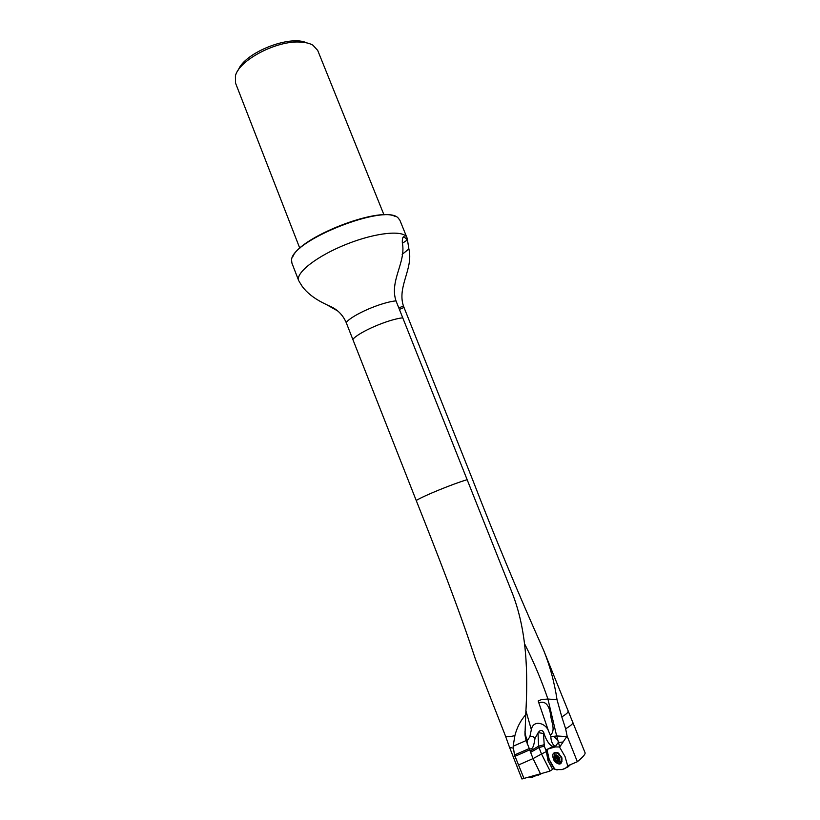 <?xml version="1.0" encoding="UTF-8"?>
<svg xmlns="http://www.w3.org/2000/svg" width="820" height="820" viewBox="0 0 820 820"><rect width="100%" height="100%" fill="white"/><g stroke="black" fill="none" stroke-linecap="round" stroke-linejoin="round"><path stroke-width="1.23" d="M402.364 243.294L407.468 239.901L403.809 236.693C402.651 237.113 402.169 239.194 402.343 242.925C406.248 262.174 389.285 280.778 396.009 300.889L511.813 591.968C527.076 630.231 528.131 673.005 525.722 714.712L524.974 735.007L526.122 740.583L513.146 746.22L514.888 735.632C516.928 727.545 520.536 720.575 525.722 714.712M299.187 281.557L302.365 286.611C306.864 292.627 313.496 297.937 322.239 302.498L328.184 305.46C336.641 308.689 342.647 314.378 346.183 322.537L416.222 500.487C436.619 551.829 458.534 607.692 475.374 659.024M475.354 659.034L505.479 736.022C506.001 737.077 509.138 736.944 514.888 735.632M529.249 748.537L529.207 748.373C533.307 751.222 534.25 742.541 534.989 738.451L538.217 732.608C540.298 729.677 542.133 729.646 543.721 732.526C545.29 738.123 549.902 747.942 554.976 746.384C552.239 744.17 550.876 740.86 550.886 736.442L553.674 736.38L557.826 740.173L559.722 746.999L567.112 736.053L577.362 761.718L567.676 765.808L565.041 756.563L559.466 746.938L552.157 746.948L546.356 749.736L546.376 751.53L541.528 754.01L539.006 747.573L530.632 752.36L529.249 748.537L514.509 754.984L513.146 746.22M407.468 239.901L408.872 248.931C413.669 268.601 396.972 286.477 403.43 306.014L472.761 480.079C494.429 536.321 517.984 592.88 543.414 649.778C549.871 665.563 554.412 682.22 557.047 699.768L561.803 716.895C566.323 714.179 568.403 712.293 568.055 711.247L568.045 711.207M298.818 280.911L298.695 280.624C295.251 272.937 317.248 255.748 346.891 244.073C376.482 232.296 404.25 229.774 406.976 237.759L407.243 238.733M327.949 305.419L337.768 311.005M302.354 286.58L301.094 284.735M553.818 768.463L552.639 769.344L548.026 760.775L546.376 751.53M521.94 779L549.687 771.2L552.639 769.344M577.362 761.718C582.918 757.116 585.49 754.133 585.08 752.77L543.424 649.778M524.031 778.59L514.509 754.984M505.479 736.022L509.538 747.348L513.146 748.137M561.803 716.895L565.636 728.785C570.843 725.679 573.252 723.506 572.862 722.276M565.636 728.785L567.112 736.053M306.752 42.886C290.095 34.584 244.78 52.531 238.333 69.997M383.996 214.901L317.709 50.42L312.922 45.192C309.734 43.337 305.47 42.302 300.12 42.066C276.473 40.405 238.845 60.28 235.422 75.881L235.494 82.974L299.802 248.255M395.014 216.347C377.138 206.865 299.3 237.697 292.76 256.855M406.976 237.759L399.914 220.313L398.274 218.12C385.912 202.981 290.321 240.824 291.602 260.35L291.899 263.077L298.695 280.624M530.632 752.36L533.051 758.592L518.148 765.142M550.035 770.913L541.528 754.01L533.051 758.592M533.174 758.848L540.554 773.947M554.976 746.384L556.196 746.928M529.207 748.373L526.122 740.583M336.118 309.734L333.514 308.597M525.036 644.694C533.789 662.027 541.415 680.128 547.914 699.009L556.647 735.94L566.681 736.606M557.047 699.768L547.914 699.009L541.436 699.603L538.176 700.957L548.477 730.917C545.649 722.912 533.092 719.396 531.35 729.708L529.812 736.872C531.749 735.847 533.471 736.37 534.989 738.451M527.076 742.725L527.373 740.47L525.764 736.186M524.954 731.512L525.261 733.644M527.373 740.47L529.812 736.872M558.133 742.664L555.396 746.415M558.369 742.582L562.93 741.987M553.674 736.38L556.647 735.94M525.825 710.448L531.35 729.708M550.886 736.442L548.477 730.917M550.425 735.099C555.96 730.538 551.245 721.743 550.671 715.337C549.728 708.357 547.001 699.89 538.873 702.842M557.918 755.855L555.816 755.015L555.55 756.214L554.586 756.573L555.765 760.376L558.441 761.626L555.765 760.376L554.453 757.075L555.816 755.015L558.502 756.255L559.814 759.566L558.441 761.626L559.793 759.843M554.597 758.828C558.092 763.041 559.783 762.702 559.67 757.803C556.165 753.601 554.474 753.939 554.597 758.828M553.982 758.797C556.073 762.702 558.328 763.902 560.757 762.385C564.057 759.187 557.282 750.208 554.299 753.785L553.982 758.797M557.928 755.794L559.588 758.592L559.537 759.996M554.945 757.875L556.657 756.87L559.435 759.976M555.601 759.33L557.282 758.336L557.026 755.538M559.752 759.802L558.369 759.566L556.759 760.519M557.856 761.196L559.045 760.489M555.427 756.296L556.739 755.456M555.591 755.497L556.349 755.056M556.319 755.763L556.657 756.87M555.55 759.402L557.262 758.387L558.153 759.689M557.282 758.336L555.519 759.433M562.11 769.601L567.911 766.977L568.127 765.614C565.984 768.647 562.766 769.959 558.461 769.56C554.023 771.364 551.686 764.23 549.246 759.545L554.945 769.457L562.11 769.601M552.424 746.876L546.94 749.521L549.246 759.545C547.319 755.005 546.868 751.509 547.903 749.049L555.857 746.723M561.679 757.301L561.925 757.977C562.274 764.681 559.783 765.798 554.433 761.339C551.327 754.513 552.526 751.663 558.03 752.801L561.679 757.301M558.922 761.442L561.321 760.991M529.218 777.134L532.036 777.35L538.484 774.531M416.222 500.487C423.335 495.967 453.398 483.687 467.103 479.71M352.795 339.408C358.709 332.09 388.301 319.277 402.774 317.822M346.183 322.537C351.964 314.941 381.464 302.088 396.009 300.889M538.217 732.608L543.465 733.51L544.306 746.139L539.006 747.573L538.617 746.2L530.15 751.038M543.916 744.775L538.617 746.2L538.002 732.936M543.721 732.526L543.465 733.51M544.306 746.139L546.315 751.315M529.679 749.87L514.909 756.337M549.431 760.007L548.026 760.775M547.903 760.273L549.246 759.545M546.438 749.685L547.022 749.47M546.745 750.525L546.151 750.751M404.024 307.49L399.412 309.406M403.43 306.014L398.817 307.93M402.159 254.415L408.872 248.931M402.897 237.544L404.168 236.765M527.219 744.047L527.239 741.085M556.77 735.929L557.826 740.173M557.836 761.103L559.096 760.355M555.642 755.558L556.442 755.087M555.037 757.905L556.718 756.911M570.495 764.619L568.157 766.751L570.505 764.619M568.209 765.911L568.875 765.306M538.074 775.259L541.364 773.701M407.079 238.046L407.601 240.321M509.538 747.348L521.868 778.867M546.94 749.521L546.366 749.736M403.799 236.693L403.173 237.072M525.681 735.745L525.23 733.49M524.995 735.007L524.964 731.532M561.987 761.657L560.757 762.385M559.076 753.754L558.03 752.801M538.176 775.177L541.21 773.752"/></g></svg>
